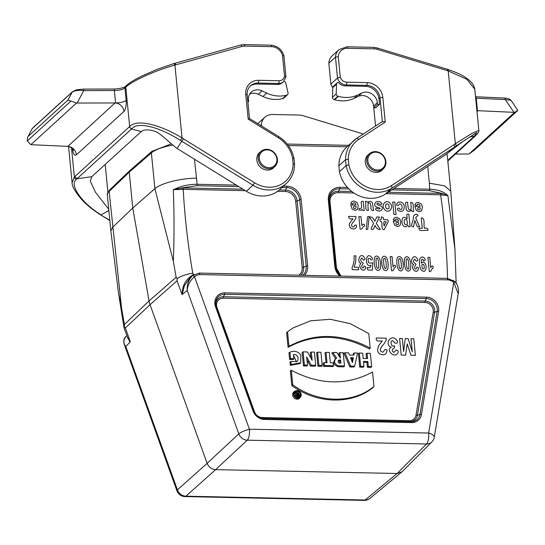 <?xml version="1.0" encoding="UTF-8"?>
<svg xmlns="http://www.w3.org/2000/svg" width="545" height="545" viewBox="0 0 545 545"><rect width="100%" height="100%" fill="white"/><g stroke="black" fill="none" stroke-linecap="round" stroke-linejoin="round"><path stroke-width="0.82" d="M126.597 335.849C123.286 339.406 123.013 342.955 125.786 346.504L177.425 489.873A8.727 7.814 48.2 0 0 185.906 496.182L365.15 500.003A8.727 7.732 50.3 0 0 369.96 498.389L402.176 471.663L431.838 441.913A8.727 8.727 0 0 0 434.27 437.192A8.727 3.318 -170.5 0 0 428.649 433.03L453.767 282.31A10.948 9.694 47.6 0 0 447.901 279.864L447.043 278.468M187.269 290.403L187.242 290.424C186.84 284.715 188.55 279.844 192.371 275.825A2.18 1.008 48.5 0 1 194.558 276.785C190.069 280.437 187.637 284.981 187.269 290.403L182.044 294.627L177.064 280.791L150.052 304.689L207.134 463.332L177.425 489.873A8.727 1.724 160.2 0 0 176.934 490.807A8.727 8.727 0 0 0 184.959 496.577L364.203 500.392A8.727 3.093 91.2 0 0 365.15 500.003L397.107 473.51L401.931 471.881M447.261 278.366L199.204 273.079L199.967 274.585A10.948 9.694 47.6 0 0 194.558 276.785L249.399 429.208A8.727 1.724 160.2 0 0 238.799 433.868L207.134 463.332C208.783 467.201 211.61 469.3 215.616 469.64L397.107 473.51L426.524 443.991A8.727 7.725 44.9 0 0 431.838 441.913M456.076 283.019L452.875 280.246M393.967 188.461L429.719 189.224C437.894 189.51 443.95 191.636 447.888 195.614L454.932 249.29L450.783 191.22L444.618 185.879L429.351 183.168L427.709 166.395M388.163 192.262L440.83 193.386L442.268 193.468L447.888 195.614L440.646 194.824L386.03 193.659M194.47 159.242L197.154 184.271L236.353 185.102M441.954 194.899A1.308 0.572 -84.2 0 1 442.268 193.468L429.535 190.661A1.308 0.463 -88.8 0 0 429.719 189.224L429.351 183.168M339.862 352.642L340.4 358.119L336.926 352.581L332.872 352.492L336.708 358.194L335.42 358.978L334.528 361.485L334.793 362.895L336.667 365.157L337.989 365.777L344.495 365.933L343.2 352.717L339.862 352.642L338.922 353.14L339.228 356.246M335.686 358.767C332.409 362.514 333.404 365.184 338.677 366.778L343.943 366.799L344.495 365.933M332.872 352.492L331.789 352.99L335.645 358.712M367.023 353.221L367.548 358.569L363.195 358.474L362.67 353.133L359.339 353.058L358.392 353.555L359.727 367.139L363.413 367.214L363.965 366.349L363.481 361.396L367.834 361.492L366.928 362.35L367.412 367.303L371.104 367.378L371.649 366.512L370.355 353.296L367.023 353.221L366.077 353.719L366.553 358.549M363.57 362.275L366.928 362.35M372.119 372.29L372.542 372.031L373.959 386.5L373.4 387.27C351.9 404.99 316.883 404.158 291.807 385.533L290.362 370.655L291.316 370.3C319.779 385.131 346.852 385.71 372.542 372.031L371.69 372.548M354.318 352.956L353.869 355.156L349.481 355.061L348.575 352.833L344.93 352.751L343.915 353.249L349.829 366.928L354.039 367.017L354.638 366.151L357.588 353.024L354.318 352.956L353.419 353.453L353.071 355.136M326.005 352.349L329.337 352.417L330.352 362.786L333.233 362.847L333.52 365.702L332.968 366.567L323.498 366.363L323.178 363.147L324.125 362.65L327.02 362.711L326.005 352.349L325.058 352.847L326.026 362.691M289.62 359.475L293.299 359.557L293.85 358.692L293.448 354.604L295.669 354.693L296.671 355.197L297.938 357.03L298.006 360.129L296.848 361.594L290.935 361.498L289.988 361.928L290.322 365.361L300.07 363.542L300.67 362.745L300.86 354.884C297.795 351.307 294.143 350.421 289.899 352.22L288.966 352.779L289.62 359.475L290.526 358.617L293.85 358.692M293.523 355.36L296.391 361.826M317.572 352.172L316.631 352.669L317.96 366.247L321.639 366.329L322.19 365.457L320.896 352.24L317.572 352.172L318.866 365.388L317.96 366.247M292.883 328.022L286.616 332.436L288.073 347.315C313.859 333.451 341.047 334.031 369.646 349.059L370.184 348.051L368.781 333.581L350.251 323.675L330.297 319.281L310.623 320.794L292.883 328.022L286.616 332.436M295.124 391.065L294.273 391.589A4.285 3.795 47.6 0 0 293.85 397.693A4.285 3.795 47.6 0 0 299.961 397.823L300.561 397.019A4.094 3.624 47.6 0 0 300.704 392.891A4.094 3.624 47.6 0 0 297.018 390.567A4.094 3.624 47.6 0 0 295.124 391.065A4.094 3.624 47.6 0 0 294.722 396.896A4.094 3.624 47.6 0 0 300.561 397.019M307.08 360.109L310.466 366.09L315.18 366.185L315.732 365.32L314.438 352.104L311.25 352.036L310.309 352.533L310.923 358.147M311.25 352.036L312.176 360.388L307.489 351.954L303.102 351.859L302.155 352.356L303.49 365.94L307.046 366.015L307.598 365.15L306.59 356.846L309.029 361.24L308.129 361.996M177.064 280.791L177.057 278.57L176.13 277.269L173.337 261.362L154.896 188.699L132.762 208.006L129.247 172.166L109.123 191.465L121.63 308.552L124.417 324.459L124.321 326.7L125.357 327.981L130.33 341.817L125.827 346.463M125.357 327.981L150.052 304.689A21.814 19.327 -132.4 0 1 149.051 300.935L132.762 208.006L112.631 227.272L110.867 230.842M110.873 231.039L118.469 292.91L121.63 308.552M196.329 178.201C180.347 178.235 160.72 183.311 154.896 188.699L151.387 152.9L129.247 172.166L129.785 170.626L109.668 189.926A2.18 1.948 -133.8 0 0 109.123 191.465A32.68 9.769 174.4 0 0 107.345 195.13C106.813 194.32 107.59 192.589 109.668 189.926M173.337 261.362C174.257 236.905 174.243 213.041 173.296 189.762C180.926 186.049 188.877 184.217 197.154 184.271A1.308 0.463 -88.8 0 1 196.97 185.709L181.887 187.923L242.927 189.169M173.296 189.762L181.887 187.923A1.308 0.347 86.9 0 0 181.846 189.36L173.296 189.762M172.854 145.079A32.68 9.769 174.4 0 0 151.387 152.9A2.18 1.921 -131 0 1 151.98 151.312L129.785 170.626M290.935 361.498L291.234 364.544L290.322 365.361M291.234 364.544L300.67 362.745M289.899 352.22L290.526 358.617M318.866 365.388L322.19 365.457M333.52 365.702L324.404 365.504L323.498 366.363M324.404 365.504L324.125 362.65M350.878 358.542L352.39 358.576L351.906 361.199M353.351 357.718L352.452 362.616L350.537 357.656L353.351 357.718L352.39 358.576M344.93 352.751L350.68 366.063L349.829 366.928M350.68 366.063L354.638 366.151M287.549 331.844L288.966 346.32L288.073 347.315M288.966 346.32C314.649 332.641 341.722 333.213 370.184 348.051M294.375 394.43A3.243 2.875 47.6 0 0 296.167 397.135A3.243 2.875 47.6 0 0 299.212 397.182A3.243 2.875 47.6 0 0 300.254 393.742A3.243 2.875 47.6 0 0 297.107 391.412A3.243 2.875 47.6 0 0 294.899 392.455A3.243 2.875 47.6 0 0 294.375 394.43M298.749 397.407A3.052 2.705 47.6 0 0 298.537 393.218M298.067 392.836A3.052 2.705 47.6 0 0 294.634 392.891M373.959 386.5C352.54 404.09 317.694 403.273 292.726 384.77L291.807 385.533M292.726 384.77L291.316 370.3M359.339 353.058L360.633 366.281L363.965 366.349M360.633 366.281L359.727 367.139M367.834 361.492L368.318 366.444L367.412 367.303M368.318 366.444L371.649 366.512M339.91 363.222L339.671 360.79L340.584 359.952L338.779 360.075L338.193 360.674L338.343 362.405L339.058 363.031L340.897 363.202L340.584 359.952M339.392 365.913L338.677 366.778M339.671 360.79L338.104 360.926M309.029 361.24L311.304 365.225L310.466 366.09M311.304 365.225L315.732 365.32M303.102 351.859L304.396 365.082L303.49 365.94M304.396 365.082L307.598 365.15M295.996 392.795L298.135 394.532L297.965 392.836L298.497 392.843L298.824 396.188L298.279 397.06L296.596 397.019A1.199 1.063 -132.4 0 1 295.819 394.887L296.671 394.369A1.008 0.892 -132.4 0 1 297.277 394.253L295.996 392.795L294.859 393.286L296.105 394.716M297.025 393.34L297.965 392.836M298.135 394.58L298.265 395.868L297.618 395.854A0.674 0.6 -132.4 0 1 297.032 394.784A0.674 0.6 -132.4 0 1 297.488 394.566L298.135 394.58L297.257 395.745M298.824 396.188L297.325 396.161A1.008 0.892 -132.4 0 1 296.671 394.369M130.166 341.994L127.36 337.001M125.766 346.531L124.226 344.317C123.204 340.925 123.865 338.234 126.208 336.217L126.849 335.584M187.242 290.424L238.799 433.868A8.727 7.644 47.1 0 0 247.273 440.176L215.616 469.64L185.906 496.182A8.727 3.093 -88.8 0 1 184.959 496.577M458.175 293.714L453.767 282.31L454.373 281.281C458.474 283.747 458.945 292.59 458.25 293.305M189.96 277.868L184.353 285.771L182.255 294.429M127.625 337.736L130.18 341.947M124.321 326.7L124.035 327.749L127.775 338.152M182.214 294.491C182.037 285.764 185.729 279.163 193.298 274.7A14.545 12.889 -132.4 0 1 194.327 274.455M245.345 190.661L183.202 189.333C184.769 217.326 187.95 245.27 192.746 273.181C186.07 274.36 180.838 276.158 177.057 278.57M183.379 187.896A1.308 0.463 91.2 0 0 183.202 189.333L181.846 189.36M377.487 169.999A9.381 8.311 -132.4 0 1 368.584 156.47A9.381 8.311 -132.4 0 1 383.775 156.797A9.381 8.311 -132.4 0 1 377.487 169.999M377.269 171.096A10.253 9.081 -132.4 0 1 367.568 164.358A10.253 9.081 -132.4 0 1 369.633 153.588A10.253 9.081 -132.4 0 1 383.026 155.236A10.253 9.081 -132.4 0 1 383.448 168.725A10.253 9.081 -132.4 0 1 377.269 171.096M268.992 167.683A9.381 8.311 -132.4 0 1 260.081 154.16A9.381 8.311 -132.4 0 1 275.273 154.487A9.381 8.311 -132.4 0 1 268.992 167.683M268.774 168.786A10.253 9.081 -132.4 0 1 259.073 162.049A10.253 9.081 -132.4 0 1 261.13 151.278A10.253 9.081 -132.4 0 1 274.523 152.927A10.253 9.081 -132.4 0 1 274.946 166.416A10.253 9.081 -132.4 0 1 268.774 168.786M72.587 149.282C73.262 154.174 74.536 156.02 76.402 154.828A8.727 7.732 47.6 0 0 67.43 146.367L30.861 144.684L76.498 103.039L68.016 100.014L72.24 92.085C74.815 90.552 78.657 90.054 83.753 90.593L114.361 90.525A8.727 2.609 174.4 0 0 124.928 87.97L125.793 87.159C132.81 80.483 156.674 70.053 174.918 65.087L241.946 46.448A10.907 9.667 -132.4 0 1 244.719 46.107L271.614 46.679A10.907 9.667 -132.4 0 1 282.508 55.495L284.517 76.007A6.547 5.797 -132.4 0 1 279.026 80.742L258.63 80.306A15.274 13.53 47.6 0 0 245.775 94.503L248.193 119.151L278.284 137.735A28.36 25.125 -132.4 0 1 292.563 158.002L293.115 163.67A28.36 25.125 -132.4 0 1 254.665 182.82L253.009 185.232A30.54 27.059 47.6 0 0 286.309 183.515L279.674 189.578A30.54 27.059 -132.4 0 1 246.367 191.295L177.084 148.499L181.778 141.237L253.009 185.232L246.367 191.295M183.461 138.839L182.064 137.946C163.909 126.651 137.994 117.768 129.655 126.549L74.774 176.628L77.015 178.733L91.751 176.723L141.23 131.563C143.962 129.424 148.581 129.349 155.087 131.331C161.266 133.825 168.098 141.673 177.084 148.499M181.778 141.244L180.368 140.351C162.921 129.09 138.893 120.486 131.863 128.668L131.474 129.029L141.23 131.563M261.13 151.278L259.74 152.45A10.321 9.142 47.6 0 0 256.824 160.073A10.321 9.142 47.6 0 0 263.433 169.148A10.321 9.142 47.6 0 0 273.651 167.69L274.946 166.416M76.491 103.046L77.131 103.039L83.753 90.593A2.18 0.634 -90.1 0 0 83.16 89.094L113.755 89.033A2.18 0.634 -90.1 0 1 114.361 90.525L115.574 102.957A8.727 2.609 174.4 0 0 126.154 100.396M76.402 154.828L123.967 111.418C125.718 109.245 126.447 105.573 126.147 100.396L124.928 87.97A2.18 1.935 -132.4 0 1 125.493 86.41L126.324 85.626C128.756 83.194 133.927 79.992 141.85 76.028L157.096 69.358L173.555 63.676L240.611 45.031A2.18 0.92 -105.5 0 1 241.946 46.448M123.967 111.418A8.727 7.732 47.6 0 0 116.46 103.121A8.727 7.732 47.6 0 0 115.09 102.964A8.727 7.732 47.6 0 0 114.995 102.957L67.832 146.38M115.581 102.957L77.131 103.039M249.985 86.308A13.087 11.595 -132.4 0 1 257.049 84.005L277.446 84.441A8.727 7.732 -132.4 0 0 282.514 82.602L283.55 81.655A8.727 7.732 47.6 0 1 278.481 83.494L277.446 84.441M180.368 140.351L182.064 137.946L174.918 65.087A2.18 0.927 -106.3 0 0 173.569 63.67M175.688 64.862A2.18 0.927 -106.3 0 0 174.339 63.445M282.508 55.495L283.781 56.053M271.614 46.679A2.18 0.77 -88.8 0 0 270.913 45.18C277.5 45.807 281.833 49.35 283.918 55.815L283.925 55.863M284.517 76.007L285.832 76.947M283.918 55.842L285.948 76.688M248.193 119.151L249.372 118.728M245.775 94.503A2.18 0.654 -5.6 0 1 247.198 94.966L249.508 118.544L278.679 136.563C286.827 141.816 291.922 149.071 293.966 158.336M292.563 158.002L293.844 158.622M293.115 163.67L294.416 164.508M254.665 182.82L183.433 138.825L181.778 141.237M129.254 126.91L131.474 129.029L76.586 179.114C68.581 184.66 82.043 202.897 99.687 213.981L101.084 214.88L108.85 210.486M30.867 144.684L27.25 140.937L27.597 137.347L32.244 128.579A2.18 1.935 -132.4 0 1 32.611 128.109L72.608 91.608L76.538 89.843L83.147 89.094M125.384 87.554L125.943 86.035M108.728 209.253L95.498 192.303L90.306 181.165L91.751 176.723M71.524 147.974L74.365 177.009L72.104 182.691L68.561 146.564M109.811 220.269L100.859 214.982M27.597 137.347L32.244 128.579L72.24 92.085A2.18 1.935 -132.4 0 1 72.614 91.601M247.852 101.588L248.602 101.608L247.914 102.235M248.602 101.608L248.438 99.946A10.907 9.667 -132.4 0 1 251.286 92.112A10.907 9.667 -132.4 0 1 262.022 90.872L266.689 93.079A30.54 27.059 47.6 0 0 286.316 95.218L286.752 95.109A2.18 1.935 47.6 0 0 288.026 92.868L285.791 83.106A2.18 1.935 47.6 0 0 283.918 81.3M249.671 94.094A10.907 9.667 -132.4 0 1 258.289 94.278L262.956 96.485A30.54 27.059 47.6 0 0 282.583 98.631L283.019 98.522A2.18 1.935 47.6 0 0 283.761 98.12L287.501 94.707M375.546 126.004L373.761 107.76L375.798 107.808L379.531 104.395L379.007 99.013A13.087 11.595 47.6 0 0 365.552 86.321L345.155 85.885L346.191 84.938L366.587 85.374A13.087 11.595 -132.4 0 1 380.042 98.066L382.345 121.549M363.311 134.009L302.795 115.615A13.087 11.595 47.6 0 0 299.375 115.063L272.48 114.491A13.087 11.595 47.6 0 0 264.877 117.25A13.087 11.595 47.6 0 0 261.416 124.737L260.66 125.432M261.539 125.977L261.416 124.737M465.014 140.011L454.646 147.055L446.294 154.235L385.124 194.252A30.54 27.059 -132.4 0 1 339.467 171.668L346.109 165.605L348.882 164.863L348.33 159.195A28.36 25.125 -132.4 0 1 358.678 139.452L385.247 122.073L382.828 97.426A15.274 13.53 47.6 0 0 367.132 82.622L346.736 82.186A6.547 5.797 -132.4 0 1 340.284 77.199L338.275 56.687A10.907 9.667 -132.4 0 1 347.485 48.294L374.381 48.866A10.907 9.667 -132.4 0 1 377.229 49.329L448.201 70.911L466.901 79.325L474.797 89.182C473.687 83.549 469.776 80.83 469.177 80.231L466.227 77.962C462.807 75.333 456.765 72.519 448.113 69.515A2.18 0.552 107.6 0 1 448.201 70.911L455.348 143.771L454.121 144.609M385.247 122.073L382.406 121.515L356.743 138.307A2.18 1.001 56.8 0 0 356.682 138.348A30.54 27.059 47.6 0 0 353.637 140.712A30.54 27.059 47.6 0 0 345.53 159.726L338.888 165.782L339.467 171.668M338.888 165.782A30.54 27.059 -132.4 0 1 346.995 146.769L356.743 138.307A2.18 1.001 56.8 0 1 358.678 139.452M332.777 87.636A8.727 7.732 -132.4 0 1 330.883 84.107L337.519 78.051L340.284 77.199M328.833 63.213A13.087 11.595 -132.4 0 1 332.286 55.726L338.929 49.67A13.087 11.595 47.6 0 0 335.475 57.157L328.833 63.213L330.883 84.107M447.82 161.02L475.369 135.882L469.504 136.965M369.633 153.588L368.243 154.766A10.321 9.142 47.6 0 0 365.32 162.383A10.321 9.142 47.6 0 0 371.928 171.464A10.321 9.142 47.6 0 0 382.147 169.999L383.448 168.725M468.959 154.017L455.463 154.051M476.909 110.751A8.727 7.732 -132.4 0 1 477.924 110.689A8.727 7.732 -132.4 0 1 478.019 110.696L477.461 110.669L476.241 98.236L505.317 99.572L510.978 100.314L509.848 99.265C507.191 98.304 505.419 97.902 504.527 98.073A2.18 0.906 92.6 0 1 505.317 99.572L513.99 112.345L478.019 110.696L476.998 111.623M513.99 112.345L514.589 112.372L468.952 154.017L474.354 150.168L517.709 110.233M514.582 112.379L517.75 110.567M476.902 110.635A8.727 2.609 174.4 0 0 477.461 110.669M447.758 160.387L474.552 135.971L476.691 132.578L463.305 141.175M379.531 104.395L377.494 104.354L377.331 102.698A10.907 9.667 47.6 0 0 361.907 92.997L357.649 95.014A30.54 27.059 -132.4 0 1 338.363 96.329L337.907 96.199A2.18 1.935 -132.4 0 1 336.19 93.89L336.51 84.189A2.18 1.935 -132.4 0 1 338.302 82.431A8.727 7.732 47.6 0 0 345.155 85.885M474.797 89.182L478.837 130.391L471.786 133.43L455.348 143.771A2.18 1.001 -124.3 0 1 455.872 146.224M448.113 69.515L447.295 69.256A2.18 0.552 107.6 0 1 447.384 70.652M346.736 82.186A2.18 0.77 -88.8 0 1 346.191 84.938A8.727 7.732 47.6 0 1 337.519 78.051L335.475 57.157L338.275 56.687M385.124 194.252L391.766 188.189A30.54 27.059 47.6 0 1 346.109 165.605L345.53 159.726L348.33 159.195M391.262 185.729A2.18 1.001 -123.2 0 1 391.766 188.189L454.646 147.055L454.142 144.589L391.262 185.729A28.36 25.125 -132.4 0 1 348.882 164.863M337.089 82.895L333.356 86.301A2.18 1.935 -132.4 0 0 332.777 87.595L332.457 97.303A2.18 1.935 -132.4 0 0 334.174 99.612L334.63 99.742A30.54 27.059 -132.4 0 0 353.916 98.427L358.167 96.411A10.907 9.667 47.6 0 1 373.598 106.105L373.761 107.76L377.494 104.354M429.283 271.533L427.9 257.383L429.76 257.424L430.754 267.602C432.342 265.286 433.152 265.435 433.2 268.058C431.483 268.154 431.395 272.405 429.283 271.533M420.27 207.877C417.872 207.338 417.027 207.843 417.743 209.396C419.282 210.445 420.12 209.941 420.27 207.877M421.231 217.932C425.659 217.7 423.193 225.071 424.473 228.307C426.803 227.735 427.961 228.457 427.948 230.481C425.107 229.561 418.928 232.32 418.989 228.191L422.246 228.26L421.231 217.932M421.953 264.597C421.803 268.269 422.552 269.605 424.201 268.603C424.392 264.884 423.642 263.548 421.953 264.597M417.416 204.429L417 205.404L414.854 204.961L415.944 202.999L418.063 202.365L421.299 203.966L422.389 207.086L421.701 210.568L419.2 211.78L416.257 210.39L414.874 206.31L420.168 206.419L419.493 204.757L418.219 204.143L417.416 204.429M424.235 257.935C425.693 259.665 425.488 260.626 423.622 260.837C423.09 259.059 422.375 258.78 421.483 259.992L421.278 263.174L422.92 262.029C424.637 262.227 425.72 263.787 426.183 266.709C425.836 271.608 424.092 272.609 420.951 269.7C419.316 265.994 418.969 262.322 419.909 258.671C421.128 256.743 422.573 256.497 424.235 257.935M415.658 217.789L419.575 226.884L417.327 226.836L414.793 220.405L413.56 226.754C409.172 227.183 413.587 220.854 413.342 218.102C413.301 215.731 414.336 214.423 416.441 214.185C418.233 215.023 418.458 215.657 417.116 216.093L415.658 217.789M416.721 258.01C418.328 259.87 418.172 260.932 416.237 261.184L414.656 259.1C413.056 260.544 413.185 262.063 415.038 263.657C417.954 264.264 413.137 266.26 414.915 268.59C415.93 269.496 416.55 269.026 416.768 267.166C418.437 267.377 418.907 268.208 418.185 269.659C416.326 274.469 409.935 267.466 413.764 264.638C409.111 262.826 412.906 253.248 416.721 258.01M406.073 207.897C406.318 205.785 404.029 201.282 407.633 202.345C407.885 206.691 408.314 209.076 408.913 209.505C411.073 210.833 411.666 208.469 410.685 202.413C414.786 202.004 412.538 208.599 413.682 211.46C412.258 211.807 411.557 211.358 411.591 210.097L409.111 211.569C407.088 211.331 406.073 210.111 406.073 207.897M407.251 224.274C407.558 220.139 406.57 218.688 404.281 219.921C403.899 223.947 404.887 225.398 407.251 224.274M407.422 268.522C408.648 270 409.097 268.467 408.777 263.909C408.3 259.938 407.735 258.276 407.081 258.936C406.257 258.48 406.011 260.122 406.366 263.862C406.686 266.852 407.04 268.406 407.422 268.522M408.859 214.253L410.078 226.686C408.655 227.033 407.953 226.577 407.987 225.317L405.644 226.795C401.311 227.394 400.432 216.447 404.737 217.38L407.197 218.743C407.244 216.767 405.609 213.211 408.859 214.253M410.331 269.686C409.063 271.587 407.592 271.546 405.923 269.577C404.288 265.735 403.913 261.907 404.806 258.092C406.059 256.157 407.558 256.232 409.302 258.33C410.848 261.995 411.189 265.776 410.331 269.686M398.497 210.636C396.787 209.069 396.985 208.217 399.09 208.067C399.812 209.648 400.739 209.934 401.869 208.926C402.442 206.065 401.849 204.395 400.091 203.919C398.742 203.932 398.824 206.507 396.624 205.158C396.522 200.451 404.22 201.023 404.288 206.759C403.988 211.085 402.06 212.373 398.497 210.636M398.668 222.721C396.276 222.176 395.432 222.68 396.14 224.233C397.68 225.283 398.524 224.778 398.668 222.721M399.88 268.358C401.106 269.836 401.556 268.303 401.229 263.753C400.759 259.774 400.194 258.119 399.54 258.78C398.708 258.316 398.47 259.958 398.817 263.698C399.138 266.696 399.492 268.249 399.88 268.358M392.72 202.025L394.825 202.072L396.045 214.505L393.933 214.458L392.72 202.025M395.813 219.274L395.397 220.241L393.258 219.798L394.342 217.843L396.467 217.203L399.696 218.804L400.793 221.924L400.098 225.405L397.598 226.618L394.662 225.228L393.279 221.147L398.565 221.256L397.891 219.601L396.617 218.981L395.813 219.274M402.789 269.53C401.515 271.424 400.05 271.39 398.381 269.414C396.746 265.579 396.372 261.75 397.264 257.928C398.518 255.993 400.016 256.075 401.76 258.166C403.307 261.832 403.647 265.619 402.789 269.53M388.96 208.49C389.437 204.559 388.374 203.169 385.778 204.327C385.295 208.245 386.357 209.627 388.96 208.49M391.576 270.729L390.186 256.586L392.046 256.62L393.047 266.798C394.628 264.482 395.445 264.632 395.486 267.254C393.769 267.35 393.681 271.601 391.576 270.729M411.012 338.711L412.293 351.757L408.11 338.649L405.255 338.588L403.62 351.573L402.339 338.527L399.587 338.465L401.209 355.04L405.657 355.136L407.183 343.888L410.957 355.251L415.392 355.34L413.764 338.772L411.012 338.711M390.717 203.98C393.728 207.768 388.694 214.083 384.736 209.723C380.063 205.009 386.78 197.958 390.717 203.98M386.201 221.774C382.863 220.684 383.857 223.688 384.089 225.971L386.201 221.774M381.173 217.08C382.985 216.774 383.748 217.625 383.469 219.628C385.41 219.942 388.803 218.654 388.176 221.808L384.177 229.602C380.689 229.874 382.617 224.159 381.629 221.679C380.342 221.815 379.817 221.107 380.056 219.553C381.418 219.662 381.793 218.838 381.173 217.08M384.797 268.038C386.017 269.516 386.473 267.983 386.146 263.433C385.676 259.454 385.111 257.792 384.457 258.459C383.625 257.996 383.387 259.638 383.734 263.378C384.055 266.376 384.409 267.929 384.797 268.038M387.706 269.21C386.432 271.103 384.968 271.069 383.298 269.094C381.657 265.252 381.289 261.423 382.181 257.608C383.435 255.673 384.933 255.748 386.678 257.846C388.217 261.511 388.565 265.299 387.706 269.21M380.71 202.318C383.755 205.084 379.804 204.845 378.223 203.231C374.061 203.919 380.601 205.928 381.091 206.187C384.375 208.36 380.533 212.741 376.656 210.275C374.619 209.6 376.057 206.868 377.896 208.912C380.832 209.035 380.866 208.51 378.012 207.352C372.106 206.855 374.967 198.898 380.71 202.318M395.936 339.399C390.336 333.772 384.259 345.005 391.256 347.179C385.363 350.469 394.791 358.76 397.775 353.112C398.79 351.225 398.102 350.251 395.718 350.169L394.083 352.349C392.325 351.804 391.875 350.66 392.734 348.923C394.233 348.637 394.818 347.601 394.478 345.816C391.194 347.921 389.546 340.441 392.788 340.673L395.105 343.132C398.266 343.8 398 341.081 395.936 339.399M377.256 267.874C378.475 269.359 378.925 267.82 378.605 263.269C378.135 259.291 377.569 257.635 376.915 258.296C376.084 257.833 375.846 259.474 376.193 263.221C376.513 266.212 376.868 267.765 377.256 267.874M380.165 269.046C378.891 270.947 377.419 270.906 375.757 268.937C374.115 265.095 373.747 261.266 374.64 257.451C375.893 255.51 377.392 255.591 379.136 257.683C380.676 261.348 381.023 265.136 380.165 269.046M376.793 216.985L379.456 217.046L376.329 223.45L380.321 229.465C377.876 229.581 376.139 228.219 375.123 225.371L373.352 229.316C368.549 230.249 373.121 225.548 373.604 223.3L369.217 216.828C371.799 216.753 373.645 218.225 374.762 221.236L376.793 216.985M365.388 201.446C367.814 200.594 367.037 203.878 368.515 201.725C370.178 200.982 371.499 201.378 372.487 202.91L373.529 210.608C371.411 210.622 370.573 209.226 371.009 206.426L370.178 203.401C368.086 201.541 367.494 203.905 368.379 210.493C364.285 210.901 366.526 204.307 365.388 201.446M367.643 216.583L369.197 216.61L367.732 229.411L366.145 229.377L367.643 216.583M382.222 341.041L378.591 345.782L377.522 349.999C377.91 352.853 379.613 354.427 382.638 354.713C385.438 354.877 386.902 353.276 387.032 349.91C383.653 348.187 384.498 352.322 382.447 352.084C379.524 351.198 379.64 348.916 382.788 345.237C385.349 342.376 386.494 340.026 386.214 338.179L376.343 337.975C375.491 342.103 379.572 340.788 382.222 341.041M371.363 256.988C373.863 258.766 371.247 261.804 370.212 258.609C368.229 257.581 367.732 258.957 368.727 262.738C369.782 263.174 371.111 263.18 372.712 262.758L372.48 270.075C370.191 269.823 366.567 271.042 367.31 267.438C369.926 268.167 371.118 267.397 370.879 265.129C364.966 268.814 364.973 250.816 371.363 256.988M361.451 204.137C360.701 201.943 361.315 201.03 363.29 201.398L364.176 210.404C361.941 211.215 362.275 208.163 361.301 210.261L358.978 210.05C358.535 205.86 362.405 211.91 361.451 204.137M360.095 229.084L358.869 216.603L360.981 216.651L361.86 225.63C363.59 223.579 364.51 223.716 364.619 226.046C362.657 226.168 362.33 229.97 360.095 229.084M363.924 256.886C365.538 258.746 365.375 259.802 363.44 260.06L361.866 257.976C360.265 259.42 360.388 260.939 362.241 262.526C365.164 263.14 360.347 265.136 362.118 267.466C363.133 268.372 363.753 267.902 363.978 266.042C365.641 266.253 366.111 267.084 365.395 268.535C363.529 273.345 357.145 266.341 360.974 263.514C356.314 261.702 360.116 252.117 363.924 256.886M356.144 206.514C353.746 205.969 352.901 206.48 353.616 208.027C355.156 209.076 355.994 208.572 356.144 206.514M353.289 203.067L352.874 204.041L350.728 203.598L351.818 201.636L353.937 200.996L357.173 202.597L358.263 205.724L357.575 209.205L355.074 210.418L352.131 209.028L350.748 204.94L356.042 205.056L355.367 203.394L354.093 202.781L353.289 203.067M352.99 218.688C350.203 219.376 348.732 218.606 348.582 216.385L355.98 216.542C356.192 217.925 355.333 219.69 353.412 221.835C351.055 224.595 350.966 226.304 353.16 226.965C354.7 227.149 354.059 224.043 356.6 225.344C356.498 227.865 355.401 229.064 353.296 228.941C351.034 228.73 349.761 227.551 349.468 225.405C348.33 223.995 352.247 220.003 352.99 218.688M354.121 267.179L358.351 267.268L358.596 269.775L352.233 269.639L352.043 267.684L353.33 264.488L354.134 260.04L354.134 255.816L355.933 255.85L355.687 261.791L354.121 267.179M447.534 278.611C446.866 250.782 444.57 222.851 440.646 194.824A1.308 0.463 -88.8 0 1 440.83 193.386M346.967 146.796L288.332 145.549M283.475 186.111L286.922 186.186A13.809 12.235 -132.4 0 1 301.119 199.572L307.618 265.865A13.809 12.235 -132.4 0 1 304.498 275.327M339.814 276.077A13.809 12.235 -132.4 0 1 334.828 266.444L328.322 200.151A13.809 12.235 -132.4 0 1 339.951 187.31L347.512 187.473M447.901 279.864L199.967 274.585M249.399 429.208L428.649 433.03A8.727 3.093 -88.8 0 1 426.524 443.991L247.273 440.176A8.727 3.093 91.2 0 0 249.399 429.208M253.009 410.923L215.534 306.76A11.826 10.478 -132.4 0 1 224.826 292.849L426.531 297.148A11.826 10.478 -132.4 0 1 438.596 311.508L421.428 414.513A11.826 10.478 -132.4 0 1 411.564 422.607L264.502 419.473A11.826 10.478 -132.4 0 1 253.009 410.923L253.8 410.916A10.593 9.388 47.6 0 0 263.419 418.54A10.593 9.388 47.6 0 0 264.093 418.58L411.155 421.707A10.593 9.388 47.6 0 0 419.991 414.459L437.158 311.454A10.593 9.388 47.6 0 0 426.354 298.585L224.642 294.286A10.593 9.388 47.6 0 0 215.677 303.122A10.593 9.388 47.6 0 0 216.304 306.706M262.281 417.552L409.343 420.685A8.005 7.092 47.6 0 0 416.019 415.208L433.186 312.203A8.005 7.092 47.6 0 0 425.018 302.475L223.314 298.183A8.005 7.092 47.6 0 0 217.019 307.598L254.501 411.768A8.005 7.092 47.6 0 0 262.281 417.552A1.308 0.463 -88.8 0 0 262.629 418.437M298.926 275.205A9.994 8.849 47.6 0 0 302.182 267.493L295.683 201.2A9.994 8.849 47.6 0 0 285.41 191.513L277.494 191.343M192.746 273.181L193.298 274.7A1.308 0.559 -106.1 0 0 193.434 275M176.13 277.269L149.051 300.935L124.417 324.459M450.783 191.22L447.281 155.502A32.68 9.769 174.4 0 0 446.662 153.922M215.697 303.81A9.238 8.182 -132.4 0 1 223.491 296.746L425.202 301.044A9.238 8.182 -132.4 0 1 434.624 312.258L437.158 311.454A1.308 0.497 9.5 0 1 438.596 311.508M433.186 312.203A1.308 0.497 9.5 0 0 434.624 312.258L417.456 415.263L419.991 414.459A1.308 0.497 9.5 0 1 421.428 414.513M416.019 415.208A1.308 0.497 9.5 0 0 417.456 415.263A9.238 8.182 -132.4 0 1 409.751 421.585L411.155 421.707A1.308 0.463 -88.8 0 1 411.564 422.607M409.343 420.685A1.308 0.463 -88.8 0 0 409.751 421.585L262.738 418.458M262.785 418.465L264.093 418.58A1.308 0.463 -88.8 0 1 264.502 419.473M215.534 306.76L216.317 306.726L253.779 410.869M223.314 298.183A1.308 0.463 -88.8 0 1 223.491 296.746L224.642 294.286A1.308 0.463 -88.8 0 0 224.826 292.849M425.018 302.475A1.308 0.463 -88.8 0 1 425.202 301.044L426.354 298.585A1.308 0.463 -88.8 0 0 426.531 297.148M279.265 189.939L285.594 190.076L286.745 187.623L281.928 187.521M238.765 186.601L196.97 185.709M285.41 191.513A1.308 0.463 91.2 0 1 285.594 190.076A11.22 9.939 -132.4 0 1 297.127 200.955L299.675 199.817A12.576 11.145 47.6 0 0 286.745 187.623A1.308 0.463 -88.8 0 0 286.922 186.186M295.683 201.2A1.308 0.388 174.4 0 0 297.127 200.955L303.626 267.254L306.174 266.11L299.675 199.817A1.308 0.388 -5.6 0 1 301.119 199.572M302.741 275.286A12.576 11.145 47.6 0 0 306.174 266.11A1.308 0.388 -5.6 0 1 307.618 265.865M302.182 267.493A1.308 0.388 174.4 0 0 303.626 267.254A11.22 9.939 -132.4 0 1 300.772 275.245M329.139 199.926A11.22 9.939 -132.4 0 1 338.615 191.206L339.767 188.747A12.576 11.145 47.6 0 0 329.119 199.245A12.576 11.145 47.6 0 0 329.18 200.424L335.679 266.73A12.576 11.145 47.6 0 0 340.932 276.104L335.679 266.73A1.308 0.388 174.4 0 0 335.679 266.73A1.308 0.388 174.4 0 0 334.828 266.444M328.322 200.151A1.308 0.388 174.4 0 1 329.18 200.431A1.308 0.388 174.4 0 1 329.18 200.444L335.679 266.716M353.882 192.971L338.438 192.644A1.308 0.463 -88.8 0 1 338.615 191.206L351.825 191.486M429.535 190.661L391.835 189.858M348.923 188.945L339.767 188.747A1.308 0.463 -88.8 0 0 339.951 187.31M338.438 192.644A9.994 8.849 47.6 0 0 330.025 201.929L336.524 268.229A9.994 8.849 47.6 0 0 341.306 276.111M217.019 307.598L216.658 307.673M215.677 303.122L216.317 306.746L253.793 410.889C255.666 415.344 258.875 417.899 263.419 418.54M297.488 394.566L296.923 395.234M297.325 396.161L296.596 397.019M192.371 275.825A13.128 11.629 -132.4 0 1 192.542 275.675L189.919 277.896M335.897 268.133A1.308 0.388 174.4 0 0 336.524 268.229M329.316 201.807A1.308 0.388 174.4 0 0 330.025 201.929M105.199 164.447L107.924 192.208M247.198 94.973C246.919 91.213 248.009 88.161 250.482 85.824A13.087 11.595 -132.4 0 1 258.085 83.065L257.049 84.005M258.63 80.306A2.18 0.77 91.2 0 1 258.085 83.065L278.481 83.494A2.18 0.77 91.2 0 0 279.026 80.742M126.324 85.633A2.18 1.921 -133.7 0 0 125.793 87.159L129.655 126.549A2.18 1.935 48.3 0 0 131.863 128.668M270.913 45.18L244.017 44.608A2.18 0.77 91.2 0 1 244.719 46.107M278.284 137.735L278.679 136.563M76.586 179.114A2.18 1.928 -133 0 1 74.365 177.009L74.774 176.628M70.898 101.104L27.25 140.937M68.016 100.014L28.272 136.284M266.689 93.079L262.956 96.485M262.022 90.872L258.289 94.278M286.316 95.218L282.583 98.631M286.752 95.109L283.019 98.522M365.552 86.321L366.587 85.374A2.18 0.77 -88.8 0 0 367.132 82.622M379.007 99.013L380.042 98.066A2.18 0.654 -5.6 0 1 382.828 97.426M258.235 123.306L257.84 123.688A13.087 11.595 -132.4 0 1 258.235 123.306L264.877 117.25M474.014 150.454L517.661 110.621M475.683 98.202A8.727 2.609 174.4 0 0 476.241 98.236A2.18 0.906 92.6 0 0 475.54 96.751L504.527 98.073M382.345 121.562L356.805 138.267M447.295 69.249L377.12 47.926A2.18 0.565 106.9 0 1 377.229 49.329M374.381 48.866A2.18 0.77 -88.8 0 0 373.679 47.367L346.784 46.795A2.18 0.77 91.2 0 1 347.485 48.294M474.552 135.971A2.18 1.935 48.3 0 0 475.785 135.514M353.916 98.427L357.649 95.014M358.167 96.411L361.907 92.997M334.63 99.742L338.363 96.329M334.174 99.612L337.907 96.199M332.457 97.303L336.19 93.89M332.777 87.595L336.51 84.189M373.598 106.105L377.331 102.698M456.158 283.495L454.932 249.297M110.846 230.842L107.345 195.13M329.18 200.431L329.119 199.245M446.798 153.799L447.281 155.502M348.555 145.345L287.174 144.037M171.355 143.826L151.98 151.312M335.999 358.501L335.148 359.026M176.934 490.807L124.287 344.474M364.203 500.392A8.727 8.727 0 0 0 369.96 498.389M434.27 437.192L458.222 293.469M447.309 278.372L454.373 281.274M199.157 273.086L192.542 275.675M118.469 292.91L124.001 327.627M127.932 338.588L127.687 337.9M116.46 103.121L115.09 102.964M285.968 76.695L283.55 81.655M293.973 158.391L294.545 164.222M294.552 164.283C294.423 172.043 291.677 178.453 286.309 183.515M113.755 89.033C119.73 88.712 123.647 87.834 125.5 86.403M67.457 146.367C69.685 146.489 71.661 147.777 73.391 150.222L73.125 148.288M109.838 220.555L100.845 215.003M72.104 182.691C71.94 186.179 75.108 191.751 81.607 199.402C86.376 204.627 92.323 209.525 99.449 214.11L100.839 214.996M31.869 129.056L32.611 128.109M244.017 44.608L240.611 45.031M476.916 110.758L477.924 110.689M463.427 141.094L447.07 153.567M338.929 49.67L346.784 46.795M478.837 130.391C479.259 131.297 478.238 133.007 475.778 135.521L475.363 135.889M510.965 100.294L517.73 110.26M377.12 47.926L373.679 47.367"/></g></svg>
